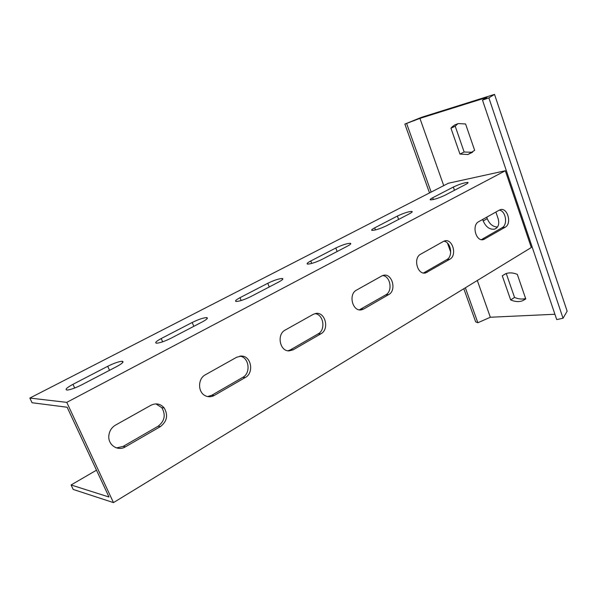 <?xml version="1.0" encoding="UTF-8"?>
<svg xmlns="http://www.w3.org/2000/svg" width="597" height="597" viewBox="0 0 597 597"><rect width="100%" height="100%" fill="white"/><g stroke="black" fill="none" stroke-linecap="round" stroke-linejoin="round"><path stroke-width="0.9" d="M487.033 97.363L482.495 100.132L556.71 319.589L563.038 318.246L488.868 97.871L494.525 94.393L421.542 117.31L404.87 124.079L419.93 118.385L487.033 97.363M482.495 100.132L488.868 97.871M494.525 94.393L567.15 311.194L563.038 318.246M477.316 280.486L490.331 317.246L554.912 314.261M490.331 317.246L477.861 322.753L475.667 321.858L463.809 288.732M502.271 275.784L510.666 299.933C514.987 301.783 518.965 302.06 522.599 300.761L525.763 298.94L517.308 274.359C513.181 272.695 509.428 272.441 506.04 273.583L502.271 275.784L505.472 273.799M474.66 150.354L465.585 123.975L458.369 123.579L454.832 124.9L452.28 126.765L450.959 128.198L459.951 154.071L467.876 154.526L474.66 150.354M482.682 219.442L483.197 220.927C485.921 227.076 489.749 229.808 494.682 229.114C498.443 227.472 499.585 223.927 498.092 218.487L495.883 212.047M419.93 118.385L443.735 185.637M506.256 273.508L514.539 297.425C518.494 299.112 522.188 299.478 525.621 298.507M457.854 123.698L455.212 126.206L464.145 152.004L472.578 152.302M486.734 217.174L487.242 218.651C489.525 224.091 492.95 226.882 497.51 227.024M406.714 123.751L431.146 192.092M465.361 287.784L477.861 322.753M404.87 124.079L429.512 192.935M447.481 243.136L450.72 252.165M464.145 152.004L459.951 154.071M455.212 126.206L450.959 128.198M514.539 297.425L510.666 299.933M29.85 398.065L32.066 402.736L67.14 407.236L109.005 497.017L71.08 484.973L73.2 489.443L113.475 502.607L531.308 247.524L505.323 170.749L448.422 183.227L29.85 398.065L66.774 402.363L505.323 170.749M66.774 402.363L113.475 502.607M107.729 366.289L72.968 384.319C66.745 387.707 64.752 389.625 66.998 390.057C70.327 389.811 75.177 388.095 81.543 384.923L116.811 366.513C122.467 363.409 124.251 361.663 122.161 361.282C118.848 361.498 114.034 363.17 107.729 366.289L109.542 370.304M192.189 322.484L161.22 338.544C156.183 341.275 154.608 342.827 156.496 343.2C159.884 342.991 164.727 341.327 171.033 338.215L202.39 321.85C206.965 319.35 208.383 317.932 206.644 317.597C203.271 317.791 198.458 319.417 192.189 322.484L193.824 326.32M267.769 283.284L240.001 297.687C235.905 299.888 234.636 301.157 236.203 301.485C239.621 301.291 244.472 299.672 250.747 296.612L278.806 281.971C282.53 279.948 283.679 278.792 282.247 278.493C278.844 278.672 274.016 280.269 267.769 283.284L269.254 286.948M335.805 248.001L310.768 260.986C307.418 262.777 306.373 263.822 307.649 264.105C311.097 263.919 315.947 262.322 322.208 259.314L347.454 246.136C350.506 244.494 351.454 243.539 350.297 243.278C346.864 243.457 342.029 245.024 335.805 248.001L337.156 251.509M397.371 216.069L374.677 227.838C371.916 229.308 371.05 230.166 372.08 230.412C375.535 230.233 380.386 228.658 386.625 225.696L409.467 213.771C411.982 212.428 412.773 211.637 411.848 211.405C408.4 211.592 403.572 213.144 397.371 216.069L398.609 219.442M453.339 187.04L432.676 197.756C430.392 198.965 429.661 199.682 430.489 199.898C433.944 199.697 438.78 198.144 444.996 195.234L465.764 184.391C467.847 183.279 468.518 182.622 467.772 182.421C464.324 182.63 459.511 184.167 453.339 187.04L454.481 190.279M155.914 403.893L161.817 407.676C165.936 414.893 164.69 421.079 158.086 426.243L123.154 446.399L116.475 447.907M239.815 356.133C249.053 357.058 251.218 373.05 242.71 377.401L211.726 395.289L207.577 396.557M315.007 313.641C323.559 314.253 325.962 329.902 318.134 333.872L290.463 349.842L287.896 350.797M382.67 275.568C390.498 276.09 392.938 291.232 385.781 294.836L359.394 309.836M443.817 241.233C450.966 241.8 453.317 256.367 446.795 259.62L423.519 272.978M499.308 210.129C505.838 210.793 508.047 224.756 502.107 227.703L481.391 239.643M71.08 484.973L96.49 470.175M150.944 405.266L115.482 425.131C111.661 427.437 109.452 430.885 108.863 435.467C107.617 444.81 117.781 451.683 125.392 446.847L160.436 426.579C167.063 421.385 168.309 415.169 164.175 407.923C160.474 403.729 156.063 402.841 150.944 405.266M236.785 357.185L205.361 374.782C197.816 378.55 197.629 391.99 205.084 395.624C208.129 397.184 211.181 397.132 214.233 395.468L245.307 377.498C254.165 372.961 251.359 356.208 241.688 356.058L236.785 357.185M313.209 314.373L285.179 330.074C276.545 334.29 279.717 351.29 289.038 350.909L293.172 349.82L320.91 333.783C329.798 329.245 325.171 311.35 315.626 313.507L313.209 314.373M381.692 276.015L356.521 290.112C348.103 294.217 352.476 311.791 361.401 309.836L363.774 308.992L388.684 294.59C397.05 290.336 391.953 272.516 383.162 275.411L381.692 276.015M443.399 241.449L420.684 254.173C412.773 258.023 417.512 275.441 425.728 272.896L449.787 259.255C457.526 255.329 452.422 237.912 444.399 241.009L443.399 241.449M499.293 210.137L478.682 221.681C471.354 225.241 476.107 242.278 483.63 239.524L505.159 227.233C512.293 223.629 507.346 206.704 500.025 209.801L499.293 210.137M487.242 218.651L483.197 220.927M505.159 227.233L502.107 227.703M484.742 239.046L481.712 239.472M432.676 197.756L433.318 199.547M449.787 259.255L446.795 259.62M427.288 272.262L424.333 272.59M388.684 294.59L385.781 294.836M363.774 308.992L360.916 309.186M320.91 333.783L318.134 333.872M293.172 349.82L290.463 349.842M245.307 377.498L242.71 377.401M214.233 395.468L211.726 395.289M160.436 426.579L158.086 426.243M125.392 446.847L123.154 446.399M374.677 227.838L375.461 229.935M310.768 260.986L311.731 263.434M240.001 297.687L241.173 300.53M161.22 338.544L162.645 341.812M72.968 384.319L74.685 388.02M496.704 227.957L494.682 229.114M472.078 152.436L467.876 154.526M525.696 298.731L522.599 300.761M483.63 239.524L482.234 239.718M467.772 182.421L467.951 182.936M425.728 272.896L424.295 273.045M361.401 309.836L360.26 309.91M241.688 356.058L240.531 356.051M164.175 407.923L161.817 407.676M411.848 211.405L412.072 212.039M350.297 243.278L350.588 244.054M282.247 278.493L282.62 279.426M206.644 317.597L207.107 318.694M122.161 361.282L122.728 362.543"/></g></svg>
